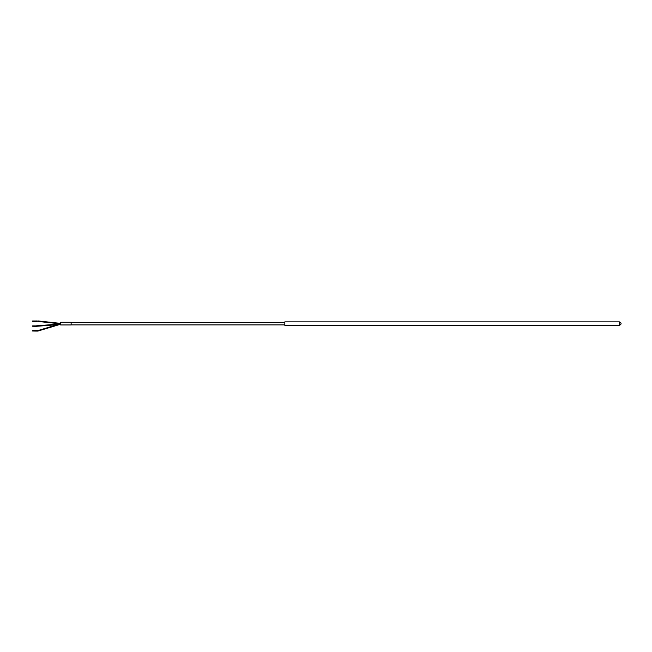 <?xml version="1.0" encoding="UTF-8"?>
<svg xmlns="http://www.w3.org/2000/svg" width="652" height="652" viewBox="0 0 652 652"><rect width="100%" height="100%" fill="white"/><g stroke="black" fill="none" stroke-linecap="round" stroke-linejoin="round"><path stroke-width="0.98" d="M284.834 323.62L284.834 325.372L619.4 325.372L619.4 321.868L284.834 321.868L284.834 323.62M60.628 323.62L60.628 324.949L71.133 324.949L71.133 322.284L60.628 322.284L60.628 323.62M37.857 321.167L36.104 320.923L36.104 321.412L37.857 321.167M59.03 324.46L60.294 324.085L59.03 324.46M32.6 330.662L36.104 330.662L36.104 331.077L32.6 331.012M32.6 325.902L36.104 325.902L36.104 326.326L32.6 326.253M619.4 325.372C621.658 324.199 621.658 323.033 619.4 321.868M284.834 324.883L71.133 324.883M284.834 322.357L71.133 322.357M37.857 320.923L60.628 323.376M32.6 321.338L36.104 321.338M37.857 321.412L60.628 323.865M32.6 320.988L36.104 320.988M60.628 323.734L37.857 330.588L36.104 330.588M59.666 324.028L36.104 325.837M60.628 324.231L37.857 331.077L36.104 331.077M57.409 324.704L36.104 326.326M59.666 324.517L60.628 324.435"/></g></svg>
